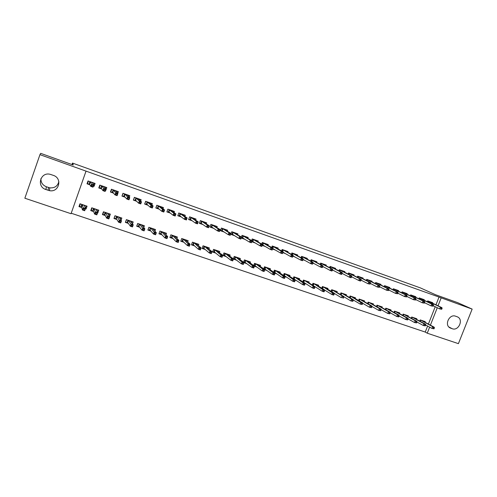 <?xml version="1.0" encoding="UTF-8"?>
<svg xmlns="http://www.w3.org/2000/svg" width="497" height="497" viewBox="0 0 497 497"><rect width="100%" height="100%" fill="white"/><g stroke="black" fill="none" stroke-linecap="round" stroke-linejoin="round"><path stroke-width="0.75" d="M71.214 213.225L425.246 332.064L427.246 333.195L429.625 327.15M71.04 213.716L24.85 198.222L39.946 154.654L86.031 171.123L71.04 213.716M39.946 154.654L40.679 153.349L73.27 165.023L72.494 163.078L420.387 287.906L435.589 294.752L457.675 302.654L472.15 309.097L458.408 343.651L427.246 333.195M72.494 163.078L71.978 164.557M97.232 211.821L97.785 213.008L98.785 210.188L91.765 207.796L90.765 210.622L93.585 211.579M105.588 190.127L105.799 190.407L106.799 187.58L99.798 185.101L98.791 187.947L101.798 189.003M121.057 220.258L121.846 218.059L114.975 215.717L113.981 218.512L116.876 219.5M129.276 197.259L129.829 195.712L122.976 193.29L121.97 196.098L125.132 197.21M143.776 227.545L144.416 225.768L137.694 223.47L136.7 226.234L139.676 227.247M151.914 204.95L152.374 203.671L145.658 201.297L144.664 204.074L147.969 205.242M165.967 234.826L166.52 233.31L159.935 231.068L159.052 233.509M161.997 234.832L158.947 233.801L159.935 231.068M174.037 212.567L174.441 211.461L167.868 209.144L166.874 211.89L170.322 213.101M187.68 242.027L188.164 240.703L181.716 238.498L180.734 241.2L183.853 242.263M195.694 220.078L196.054 219.096L189.618 216.822L188.624 219.537L192.209 220.798M208.926 249.127L209.361 247.941L203.049 245.785L202.068 248.457L205.255 249.537M216.891 227.464L217.22 226.57L210.914 224.346L209.933 227.03L213.635 228.334M229.738 256.11L230.136 255.029L223.948 252.917L222.973 255.557L226.222 256.663M237.653 234.721L237.957 233.894L231.782 231.714L230.801 234.367L234.627 235.715M250.121 262.969L250.488 261.975L244.425 259.906L243.573 262.211M246.76 263.646L243.946 262.689M257.993 241.84L258.278 241.07L252.227 238.933L251.631 240.536M255.191 242.946L251.743 241.735M270.095 269.716L270.443 268.79L264.497 266.759L263.714 268.846M266.895 270.492L264.746 269.759M277.922 248.829L278.196 248.102L272.263 246.009L271.71 247.475M275.344 250.034L272.542 249.047M289.67 276.332L290 275.462L284.172 273.474L283.452 275.388M286.626 277.196L285.123 276.686M297.461 255.682L297.715 254.998L291.901 252.942L291.391 254.296M295.088 256.98L292.913 256.21M308.867 282.83L309.177 282.01L303.462 280.06L302.791 281.824M305.972 283.775L305.083 283.47M316.614 262.41L316.862 261.757L311.159 259.745L310.681 261M314.452 263.783L312.868 263.23M327.685 289.204L327.983 288.428L322.379 286.52L321.752 288.154M335.394 269.014L335.63 268.386L330.039 266.411L329.592 267.585M333.431 270.461L332.425 270.107M346.148 295.466L346.428 294.727L340.936 292.851L340.346 294.386M353.814 275.487L354.044 274.891L348.559 272.952L348.136 274.058M352.05 277.009L351.59 276.848M364.258 301.611L364.531 300.909L359.132 299.064L358.579 300.505M371.886 281.849L372.11 281.271L366.724 279.37L366.326 280.414M382.025 307.643L382.286 306.966L376.993 305.164L376.471 306.519M389.617 288.086L389.834 287.527L384.554 285.663L384.169 286.651M399.464 313.57L399.718 312.917L394.525 311.147L394.022 312.427M407.018 294.212L407.229 293.671L402.042 291.838L401.675 292.783M416.579 319.385L416.828 318.757L411.727 317.018L411.249 318.235M424.096 300.225L424.301 299.703L419.213 297.902L418.859 298.803M425.246 332.064L427.613 326.057M428.395 324.069L435.217 306.736M435.968 304.835L439.025 297.063L86.031 171.123M432.52 303.189L432.719 302.673L427.681 300.896L427.333 301.772M425.022 322.255L425.264 321.64L420.207 319.913L419.741 321.105M415.598 297.231L415.803 296.703L410.671 294.889L410.311 295.808M408.062 316.49L408.31 315.85L403.166 314.098L402.676 315.346M398.358 291.161L398.569 290.615L393.338 288.769L392.965 289.732M390.785 310.619L391.046 309.96L385.802 308.165L385.287 309.488M380.795 284.98L381.013 284.414L375.682 282.532L375.291 283.545M373.185 304.642L373.452 303.953L368.109 302.126L367.569 303.524M362.897 278.68L363.121 278.096L357.685 276.177L357.275 277.251M361.22 280.233L368.078 283.75L368.786 281.911L358.424 276.674L358.051 277.649M355.243 298.554L355.523 297.833L350.081 295.976L349.509 297.454M344.651 272.263L344.881 271.654L339.345 269.697L338.911 270.84M342.787 273.748L342.054 273.493M336.96 292.348L337.252 291.596L331.698 289.701L331.095 291.285M334.288 293.398L341.402 297.734L342.11 295.883L332.561 290.142L331.934 291.789M326.051 265.727L326.293 265.087L320.646 263.093L320.186 264.311M323.988 267.137L322.696 266.684M318.322 286.03L318.627 285.235L312.967 283.302L312.321 285.005M315.502 287.011L314.912 286.812M307.084 259.061L307.339 258.397L301.58 256.359L301.083 257.663M304.816 260.397L302.94 259.738M299.318 279.594L299.635 278.755L293.864 276.786L293.174 278.618M296.349 280.501L295.156 280.097M287.738 252.271L288.005 251.569L282.128 249.494L281.6 250.898M285.266 253.52L282.781 252.65M279.929 273.039L280.271 272.145L274.381 270.132L273.636 272.126M276.81 273.859L274.984 273.238M268.007 245.35L268.287 244.605L262.292 242.486L261.72 244.021M265.317 246.506L262.199 245.412M260.155 266.355L260.515 265.398L254.514 263.348L253.694 265.541M256.881 267.088L254.402 266.243M247.873 238.293L248.171 237.498L242.058 235.342L241.43 237.026M244.959 239.349L241.2 238.026M239.983 259.558L240.362 258.521L234.242 256.427L233.341 258.856M236.541 260.173L233.391 259.105M227.328 231.111L227.645 230.254L221.401 228.048L220.419 230.72L224.184 232.043M219.388 252.631L219.804 251.501L213.555 249.37L212.573 252.029L215.791 253.122M206.348 223.787L206.69 222.855L200.322 220.606L199.334 223.302L202.975 224.582M198.359 245.586L198.819 244.338L192.438 242.157L191.457 244.847L194.607 245.922M184.921 216.338L185.3 215.3L178.802 213.002L177.808 215.735L181.324 216.972M176.882 238.436L177.398 237.026L170.881 234.801L169.893 237.523L172.981 238.566M163.035 208.771L163.463 207.584L156.822 205.242L155.828 208.001L159.208 209.194M154.934 231.192L155.524 229.558L148.876 227.291L147.882 230.036L150.895 231.062M140.663 201.105L141.16 199.713L134.376 197.315L133.376 200.111L136.613 201.248M132.488 223.898L133.19 221.935L126.393 219.618L125.399 222.395L128.338 223.395M117.758 193.408L118.379 191.668L111.446 189.22L110.446 192.041L113.527 193.128M109.483 216.649L110.371 214.145L103.432 211.778L102.438 214.592L105.296 215.561M93.591 185.462L94.095 186.294L95.101 183.443L88.019 180.945L87.012 183.803L89.938 184.834M94.095 186.294L93.386 186.046M85.608 207.703L86.062 209.026L87.062 206.187L79.974 203.77L78.967 206.615L81.744 207.56M86.062 209.026L85.354 208.783M45.904 189.543C36.113 186.636 40.468 171.515 50.309 174.348L53.328 175.366C62.746 178.243 59.025 192.749 49.439 190.643L45.904 189.543L46.376 186.773C42.58 185.182 40.773 182.418 40.953 178.491M439.025 297.063L472.15 309.097M457.047 316.713L457.588 316.943C463.769 319.646 458.545 331.232 452.276 328.741L449.934 327.84C444.107 324.827 449.487 313.706 455.569 316.198L457.047 316.713M430.408 325.156L437.279 307.73M438.031 305.817L441.106 298.007M58.832 181.548C57.708 186.114 54.682 188.201 49.762 187.829L46.376 186.773M430.706 302.325L430.831 302.008M427.345 301.778L427.693 300.896M441.727 309.252L442.113 308.27L441.255 307.966L440.87 308.948L441.727 309.252L439.671 308.885L440.367 307.121L428.091 301.269L427.805 302.002M440.87 308.948L439.671 308.885L433.247 305.785M441.255 307.966L440.367 307.121L441.914 307.668L427.898 300.971M442.113 308.27L441.914 307.668M423.369 320.994L423.251 321.304M419.754 321.112L420.226 319.919M434.011 328.815L434.397 327.84L433.533 327.548L433.148 328.523L434.011 328.815L431.968 328.424L432.657 326.672L434.21 327.2L422.164 320.72L420.655 320.205L420.201 321.354M433.533 327.548L432.657 326.672L420.537 320.025M433.148 328.523L431.968 328.424L425.68 325.007M434.21 327.2L434.397 327.84M422.307 299.368L422.438 299.045M418.909 298.827L419.269 297.92M433.08 306.208L433.465 305.226L432.595 304.922L432.21 305.903L433.08 306.208L431.017 305.848L431.719 304.071L419.667 298.293L419.369 299.051M432.21 305.903L431.017 305.848L424.519 302.692M432.595 304.922L431.719 304.071L433.278 304.624L419.468 297.995M433.465 305.226L433.278 304.624M413.833 296.38L413.958 296.05M410.398 295.852L410.764 294.92M424.345 303.145L424.73 302.151L423.854 301.841L423.463 302.835L424.345 303.145L422.288 302.779L422.984 300.996L411.156 295.286L410.851 296.069M423.463 302.835L422.288 302.779L415.709 299.567M423.854 301.841L422.984 300.996L424.562 301.555L410.963 294.994M424.73 302.151L424.562 301.555M414.958 318.117L414.833 318.44M411.299 318.266L411.777 317.036M425.339 325.877L425.724 324.895L424.854 324.597L424.469 325.578L425.339 325.877L423.295 325.485L423.991 323.721L425.556 324.255L413.734 317.844L412.206 317.322L411.746 318.509M424.854 324.597L423.991 323.721L412.094 317.142M424.469 325.578L423.295 325.485L416.94 322M425.556 324.255L425.724 324.895M406.465 315.222L406.335 315.545M402.763 315.396L403.26 314.129M416.585 322.907L416.971 321.919L416.095 321.621L415.703 322.609L416.585 322.907L414.541 322.522L415.237 320.751L416.821 321.286L405.223 314.943L403.688 314.415L403.21 315.638M416.095 321.621L415.237 320.751L403.57 314.234M415.703 322.609L414.541 322.522L408.118 318.962M416.821 321.286L416.971 321.919M405.272 293.367L405.403 293.025M401.806 292.845L402.179 291.888M415.523 300.045L415.914 299.051L415.026 298.74L414.641 299.734L415.523 300.045L413.467 299.685L414.169 297.896L402.576 292.261L402.259 293.068M414.641 299.734L413.467 299.685L406.819 296.411M415.026 298.74L414.169 297.896L415.759 298.455L402.384 291.963M415.914 299.051L415.759 298.455M396.637 290.323L396.774 289.981M393.133 289.813L393.512 288.825M406.621 296.92L407.012 295.914L406.117 295.603L405.726 296.603L406.621 296.92L404.564 296.56L405.266 294.758L393.91 289.198L393.581 290.037M405.726 296.603L404.564 296.56L397.836 293.224M406.117 295.603L405.266 294.758L406.875 295.324L393.717 288.9M407.012 295.914L406.875 295.324M397.892 312.296L397.762 312.632M394.146 312.495L394.655 311.19M407.751 319.913L408.136 318.919L407.248 318.62L406.863 319.608L407.751 319.913L405.707 319.528L406.403 317.745L408 318.285L396.637 312.01L395.084 311.476L394.587 312.743M407.248 318.62L406.403 317.745L394.972 311.296M406.863 319.608L405.707 319.528L398.321 315.589L397.929 316.583L398.824 316.887L399.097 315.26L387.971 309.053L386.399 308.513L385.889 309.83M408 318.285L408.136 318.919M389.238 309.339L389.108 309.687M385.448 309.575L385.976 308.227M398.824 316.887L396.786 316.502L397.482 314.713L386.287 308.333M398.321 315.589L397.482 314.713L399.097 315.26M397.929 316.583L396.786 316.502L390.201 312.781M387.921 287.254L388.058 286.899M384.374 286.757L384.771 285.738M397.631 293.758L398.022 292.752L397.122 292.435L396.73 293.441L397.631 293.758L395.575 293.404L396.283 291.596L385.163 286.11L384.827 286.98M396.73 293.441L395.575 293.404L388.772 290.006M397.122 292.435L396.283 291.596L397.904 292.168L384.97 285.812M398.022 292.752L397.904 292.168M380.509 306.363L380.373 306.711M376.67 306.63L377.211 305.239M389.816 313.831L390.207 312.83L389.3 312.526L388.909 313.526L389.816 313.831L387.778 313.452L388.48 311.65L390.108 312.203L379.223 306.065L377.639 305.525L377.111 306.885M389.3 312.526L388.48 311.65L377.527 305.344M388.909 313.526L387.778 313.452L381.1 309.631M390.108 312.203L390.207 312.83M379.124 284.154L379.261 283.793M375.533 283.669L375.943 282.625M388.555 290.571L388.946 289.558L388.033 289.235L387.641 290.248L388.555 290.571L386.498 290.217L387.206 288.397L376.335 282.998L375.987 283.899M387.641 290.248L386.498 290.217L379.621 286.75M388.033 289.235L387.206 288.397L388.847 288.974L376.142 282.694M388.946 289.558L388.847 288.974M371.694 303.35L371.551 303.717M367.811 303.661L368.37 302.219M380.721 310.749L381.112 309.743L380.199 309.432L379.807 310.439L380.721 310.749L378.683 310.37L379.385 308.556L381.025 309.115L370.389 303.052L368.793 302.505L368.246 303.915M380.199 309.432L379.385 308.556L368.681 302.325M379.807 310.439L378.683 310.37L371.911 306.45M381.025 309.115L381.112 309.743M370.24 281.022L370.383 280.662M366.612 280.557L367.028 279.476M379.385 287.353L379.783 286.334L378.857 286.011L378.466 287.03L379.385 287.353L377.335 286.999L378.043 285.172L367.42 279.848L367.059 280.786M378.466 287.03L377.335 286.999L370.377 283.464M378.857 286.011L378.043 285.172L379.696 285.756L367.233 279.55M379.783 286.334L379.696 285.756M361.276 277.866L361.418 277.494M357.604 277.419L358.033 276.301M370.128 284.098L368.078 283.75L370.128 284.098L370.526 283.079L369.594 282.75L369.196 283.775M369.594 282.75L368.786 281.911L370.464 282.501L358.238 276.369M370.526 283.079L370.464 282.501M352.224 274.679L352.367 274.301M348.509 274.251L348.95 273.089M360.779 280.817L361.176 279.786L360.238 279.457L359.84 280.482L360.779 280.817L360.424 281.06L358.735 280.47L359.443 278.618L349.341 273.468L348.956 274.481M359.84 280.482L358.735 280.47L351.615 276.786M360.238 279.457L359.443 278.618L361.133 279.215L349.155 273.164M361.176 279.786L361.133 279.215M343.085 271.461L343.234 271.07M339.327 271.051L339.78 269.852M351.342 277.5L351.733 276.469L350.789 276.133L350.391 277.164L351.342 277.5L351 277.748L349.292 277.152L350.006 275.295L340.172 270.231L339.768 271.287M350.391 277.164L349.292 277.152L342.091 273.387M350.789 276.133L350.006 275.295L351.708 275.897L339.985 269.927M351.733 276.469L351.708 275.897M333.854 268.212L334.009 267.815M330.051 267.827L330.524 266.585M341.806 274.151L342.203 273.108L341.24 272.772L340.843 273.81L341.806 274.151L341.482 274.412L339.762 273.804L340.47 271.94L330.915 266.964L330.493 268.063M340.843 273.81L339.762 273.804L332.481 269.958M341.24 272.772L340.47 271.94L342.197 272.542L330.729 266.653M342.203 273.108L342.197 272.542M324.541 264.932L324.696 264.522M320.689 264.578L321.18 263.286M332.17 270.766L332.568 269.722L331.605 269.38L331.201 270.424L332.17 270.766L331.872 271.033L330.126 270.424L330.847 268.548L321.565 263.658L321.13 264.814M331.201 270.424L330.126 270.424L322.77 266.485M331.605 269.38L330.847 268.548L332.586 269.163L321.379 263.354M332.568 269.722L332.586 269.163M315.129 261.621L315.291 261.205M311.228 261.298L311.737 259.95M322.441 267.349L322.845 266.299L321.863 265.951L321.466 267.007L322.441 267.349L322.162 267.628L320.403 267.007L321.118 265.125L312.128 260.329L311.669 261.534M321.466 267.007L320.403 267.007L312.961 262.981M321.863 265.951L321.118 265.125L322.876 265.74L311.942 260.018M322.845 266.299L322.876 265.74M305.63 258.278L305.792 257.85M301.679 257.986L302.207 256.582M303.008 259.564L303.822 259.85M312.613 263.895L313.017 262.838L312.029 262.491L311.625 263.547L312.613 263.895L312.352 264.18L310.575 263.559L311.296 261.664L302.592 256.961L302.12 258.229M311.625 263.547L310.575 263.559L303.058 259.428M312.029 262.491L311.296 261.664L313.073 262.286L302.412 256.657M313.017 262.838L313.073 262.286M296.038 254.905L296.206 254.464M292.031 254.65L292.584 253.184M292.975 256.036L294.131 256.44M302.685 260.409L303.089 259.347L302.089 258.993L301.691 260.055L302.685 260.409L302.443 260.708L300.654 260.074L301.368 258.167L292.969 253.563L292.472 254.893M301.691 260.055L300.654 260.074L292.05 255.464L291.646 256.533L292.658 256.887L293.155 255.278L285.005 250.755L283.247 250.134L282.725 251.532M302.089 258.993L301.368 258.167L303.164 258.8L292.783 253.259M303.089 259.347L303.164 258.8M362.798 300.312L362.655 300.685M358.859 300.666L359.437 299.169M371.539 307.631L371.93 306.624L371.004 306.307L370.613 307.32L371.539 307.631L369.501 307.258L370.203 305.438L371.862 306.003L361.474 300.008L359.865 299.461L359.3 300.921M371.004 306.307L370.203 305.438L359.747 299.275M370.613 307.32L369.501 307.258L362.636 303.238M371.862 306.003L371.93 306.624M353.814 297.249L353.665 297.635M349.826 297.647L350.428 296.094M362.257 304.487L362.655 303.468L361.723 303.151L361.325 304.17L362.257 304.487L360.226 304.114L360.928 302.282L362.605 302.853L352.479 296.939L350.851 296.38L350.267 297.902M361.723 303.151L350.739 296.2M361.325 304.17L360.226 304.114L353.274 299.989M362.605 302.853L362.655 303.468M344.75 294.156L344.595 294.547M340.706 294.597L341.327 292.988M352.895 301.312L353.286 300.287L352.342 299.971L351.951 300.996L352.895 301.312L350.857 300.94L351.565 299.101L353.255 299.679L343.396 293.839L341.75 293.273L341.141 294.858M352.342 299.971L351.565 299.101L341.638 293.093M351.951 300.996L350.857 300.94L343.825 296.709M353.255 299.679L353.286 300.287M335.593 291.031L335.438 291.435M331.499 291.528L332.139 289.85M342.874 296.752L342.483 297.784L343.433 298.107L343.825 297.076L342.11 295.883L343.818 296.467L332.45 289.956M343.433 298.107L342.483 297.784M343.818 296.467L343.825 297.076M326.355 287.875L326.194 288.297M322.199 288.434L322.864 286.682M333.878 294.864L334.276 293.833L333.313 293.503L332.915 294.541L333.878 294.864L333.574 295.081L331.847 294.497L332.555 292.64L334.282 293.224L324.963 287.546L323.286 286.974L322.628 288.695M333.313 293.503L323.174 286.788M332.915 294.541L331.847 294.497L324.653 290.043M334.282 293.224L334.276 293.833M317.024 284.688L316.856 285.123M312.806 285.309L313.501 283.489M324.23 291.59L324.622 290.552L323.653 290.223L323.255 291.267L324.23 291.59L323.945 291.82L322.199 291.223L322.913 289.36L324.653 289.95L315.614 284.359L313.924 283.781L313.234 285.576M323.653 290.223L313.812 283.594M323.255 291.267L322.199 291.223L306.171 281.134L304.462 280.55L303.679 282.395M324.653 289.95L324.622 290.552M307.6 281.476L307.432 281.923M303.325 282.166L304.046 280.258M314.477 288.285L314.874 287.241L313.899 286.912L313.501 287.956L314.477 288.285L314.216 288.521L312.451 287.925L313.166 286.042L304.357 280.364M313.899 286.912L313.166 286.042L314.93 286.645L314.874 287.241M313.501 287.956L312.451 287.925L303.779 282.364M298.088 278.227L297.914 278.693M295.386 279.873L294.783 279.668M293.746 278.991L294.497 276.997M304.636 284.949L305.034 283.899L304.04 283.563L303.642 284.613L304.636 284.949L304.388 285.191L302.611 284.588L303.325 282.7L305.102 283.302L296.641 277.879L294.914 277.295L294.025 279.171M304.04 283.563L294.808 277.102M303.642 284.613L302.611 284.588L294.224 279.115M305.102 283.302L305.034 283.899M288.484 274.947L288.297 275.431M285.7 276.58L284.769 276.264M284.067 275.798L284.856 273.71M294.684 281.575L295.088 280.519L294.087 280.178L293.684 281.24L294.684 281.575L294.46 281.824L292.665 281.215L293.385 279.32L295.181 279.929L287.017 274.599L285.272 274.002L284.259 275.928M294.087 280.178L285.16 273.816M293.684 281.24L292.665 281.215L284.582 275.835M295.181 279.929L295.088 280.519M286.347 251.501L286.52 251.047M282.29 251.289L282.868 249.755M282.843 252.47L284.34 252.998M292.658 256.887L292.435 257.191L290.621 256.558L291.348 254.638L283.066 249.823M291.646 256.533L290.621 256.558L282.936 252.203M292.05 255.464L291.348 254.638L293.155 255.278M278.78 271.635L278.593 272.145M275.922 273.257L274.655 272.828M274.294 272.58L275.121 270.387M284.638 278.171L285.036 277.109L284.029 276.767L283.625 277.829L284.638 278.171L284.433 278.426L282.619 277.811L283.34 275.903L285.154 276.518L277.295 271.281L275.537 270.679L274.841 272.524L274.394 272.648M284.029 276.767L275.425 270.492M283.625 277.829L282.619 277.811L274.841 272.524M285.154 276.518L285.036 277.109M276.562 248.059L276.742 247.593M272.449 247.897L273.046 246.288M272.604 248.873L274.45 249.519M281.911 251.892L281.507 252.967L282.526 253.327L282.93 252.252L273.431 246.667L272.735 248.531L280.494 252.998L281.215 251.072L283.048 251.712L273.251 246.357M282.526 253.327L282.327 253.644L280.494 252.998L281.507 252.967M282.93 252.252L283.048 251.712M268.983 268.293L268.784 268.821M266.038 269.896L264.441 269.349L265.286 267.026M274.487 274.729L274.891 273.661L273.866 273.313L273.468 274.381L274.487 274.729L274.307 274.996L272.468 274.375L273.188 272.455L275.027 273.077L267.479 267.926L265.702 267.324L265.007 269.175L264.429 269.343M273.866 273.313L265.591 267.131M273.468 274.381L272.468 274.375L265.007 269.175M275.027 273.077L274.891 273.661M266.684 244.586L266.864 244.102M262.503 244.474L263.137 242.785M262.261 245.232L264.466 246.009M271.66 248.289L271.256 249.37L272.288 249.73L272.691 248.649L263.516 243.17L262.82 245.04L270.256 249.407L270.983 247.463L272.834 248.115L263.335 242.853M272.288 249.73L272.107 250.053L270.256 249.407L271.256 249.37M272.691 248.649L272.834 248.115M262.273 245.207L262.82 245.04M259.092 264.913L258.881 265.466M256.061 266.504L254.116 265.839M264.23 271.25L264.634 270.175L263.603 269.828L263.199 270.902L264.23 271.25L264.069 271.524L262.217 270.896L262.938 268.97L264.795 269.598L257.564 264.547L255.769 263.932L255.073 265.796L254.483 265.963L255.352 263.64M263.603 269.828L255.657 263.739M263.199 270.902L262.217 270.896L255.073 265.796M264.795 269.598L264.634 270.175M256.7 241.082L256.887 240.579M251.811 241.554L252.209 241.697L253.122 239.25M261.944 246.096L262.348 245.009L261.304 244.642L260.9 245.729L261.944 246.096L261.789 246.431L259.919 245.773L260.645 243.822L253.501 239.635L252.799 241.517L252.209 241.697L254.377 242.455M260.9 245.729L259.919 245.773L252.799 241.517M261.304 244.642L260.645 243.822L262.509 244.481L253.321 239.318M262.348 245.009L262.509 244.481M249.096 261.503L248.879 262.081M245.984 263.075L243.685 262.292M253.868 267.734L254.271 266.653L253.228 266.299L252.824 267.38L253.868 267.734L253.731 268.02L251.855 267.386L252.582 265.448L254.452 266.081L247.549 261.124L245.735 260.509L245.04 262.379L244.456 262.553L245.325 260.211M253.228 266.299L245.63 260.316M252.824 267.38L251.855 267.386L245.04 262.379M254.452 266.081L254.271 266.653M246.618 237.547L246.81 237.019M241.269 237.846L242.095 238.138L243.008 235.677M251.488 242.424L251.892 241.331L250.842 240.964L250.438 242.051L251.488 242.424L251.358 242.766L249.469 242.107L250.196 240.144L243.387 236.063L242.685 237.957L242.095 238.138L244.182 238.871M250.438 242.051L249.469 242.107L242.685 237.957M250.842 240.964L250.196 240.144L252.085 240.809L243.207 235.746M251.892 241.331L252.085 240.809M239.001 258.055L238.777 258.664M235.802 259.614L233.366 258.782M243.393 264.187L243.797 263.099L242.747 262.739L242.343 263.826L243.281 264.479L241.387 263.839L242.114 261.888L244.008 262.528L237.436 257.676L235.603 257.048L234.907 258.931L234.317 259.111L235.193 256.756M242.747 262.739L235.497 256.856M242.343 263.826L241.387 263.839L234.907 258.931M244.008 262.528L243.797 263.099M236.429 233.975L236.634 233.428M230.869 234.186L231.875 234.541L232.789 232.068M240.268 237.243L239.865 238.336L240.927 238.709L241.331 237.616L239.635 236.423L241.548 237.1L240.815 239.069L238.908 238.398L239.635 236.423L233.168 232.453L232.466 234.36L231.875 234.541L233.888 235.249M239.865 238.336L238.908 238.398L232.466 234.36M241.331 237.616L241.548 237.1L232.987 232.136M240.927 238.709L240.815 239.069M228.806 254.576L228.57 255.222M225.52 256.117L223.072 255.284M233.217 259.502L232.155 259.142L231.751 260.235L232.813 260.596L233.447 258.943L232.72 260.9L230.813 260.254L231.54 258.291L233.447 258.943L227.216 254.184L225.365 253.557L224.669 255.452L224.085 255.626L224.961 253.259M232.155 259.142L225.259 253.364M231.751 260.235L230.813 260.254L224.669 255.452M226.141 230.366L226.352 229.794M220.488 230.533L221.55 230.912L222.47 228.421M229.583 233.484L229.179 234.584L230.248 234.963L230.658 233.857L229.583 233.484L228.968 232.671L230.894 233.348L230.167 235.329L228.235 234.652L228.968 232.671L222.842 228.813L222.14 230.726L221.55 230.912L223.488 231.59M229.179 234.584L228.235 234.652L222.14 230.726M230.658 233.857L230.894 233.348L222.662 228.496M230.248 234.963L230.167 235.329M218.512 251.06L218.258 251.743M215.126 252.582L212.679 251.749M222.526 255.874L221.451 255.508L221.047 256.607L222.122 256.974L222.78 255.315L222.053 257.284L220.121 256.632L220.848 254.657L222.78 255.315L216.897 250.668L215.027 250.028L214.325 251.929L213.741 252.109L214.617 249.73M221.451 255.508L214.921 249.836M221.047 256.607L220.121 256.632L214.325 251.929M222.053 257.284L222.122 256.974M215.741 226.725L215.965 226.129M209.995 226.849L211.126 227.241L212.039 224.743M218.786 229.682L218.376 230.794L219.463 231.173L219.873 230.061L218.786 229.682L218.183 228.868L220.134 229.558L219.401 231.552L217.45 230.863L218.183 228.868L212.418 225.129L211.71 227.054L211.126 227.241L212.977 227.893M218.376 230.794L217.45 230.863L211.71 227.054M219.873 230.061L220.134 229.558L212.238 224.812M219.463 231.173L219.401 231.552M208.106 247.506L207.839 248.233M204.634 249.016L202.173 248.177M211.722 252.203L210.635 251.836L210.225 252.936L211.312 253.308L212.002 251.65L211.275 253.632L209.318 252.973L210.051 250.985L212.002 251.65L206.472 247.108L204.584 246.462L203.882 248.376L203.298 248.562L204.174 246.164M210.635 251.836L204.478 246.27M210.225 252.936L209.318 252.973L203.882 248.376M211.275 253.632L211.312 253.308M205.236 223.054L205.472 222.42M199.403 223.122L200.589 223.538L201.509 221.022M207.87 225.843L207.46 226.955L208.56 227.34L208.97 226.228L207.87 225.843L207.286 225.035L209.256 225.725L208.523 227.732L206.553 227.036L207.286 225.035L201.881 221.407L201.173 223.346L200.589 223.538L202.36 224.159M207.46 226.955L206.553 227.036L201.173 223.346M208.97 226.228L209.256 225.725L201.701 221.09M208.56 227.34L208.523 227.732M197.595 243.921L197.315 244.692M194.029 245.406L191.556 244.567M200.8 248.494L199.701 248.121L199.291 249.233L200.39 249.606L201.105 247.947L200.372 249.941L198.402 249.27L199.135 247.276L201.105 247.947L195.936 243.511L194.029 242.859L193.327 244.785L192.743 244.971L193.625 242.567M199.701 248.121L193.923 242.666M199.291 249.233L198.402 249.27L193.327 244.785M200.372 249.941L200.39 249.606M194.625 219.345L194.867 218.68M188.692 219.351L189.941 219.792L190.86 217.264M196.837 221.96L196.427 223.078L197.539 223.47L197.949 222.352L196.837 221.96L196.272 221.153L198.26 221.855L197.526 223.867L195.532 223.172L196.272 221.153L191.233 217.649L190.525 219.599L189.941 219.792L191.631 220.388M196.427 223.078L195.532 223.172L190.525 219.599M197.949 222.352L198.26 221.855L191.059 217.332M197.539 223.47L197.526 223.867M186.978 240.293L186.673 241.12M183.312 241.766L180.833 240.921M189.761 244.741L188.649 244.369L188.245 245.487L189.351 245.86L190.096 244.201L189.363 246.208L187.369 245.53L188.102 243.524L190.096 244.201L185.294 239.877L183.368 239.225L182.66 241.157L182.082 241.343L182.964 238.927M188.649 244.369L183.263 239.026M188.245 245.487L187.369 245.53L182.66 241.157M189.363 246.208L189.351 245.86M183.896 215.599L184.157 214.897M177.876 215.549L179.187 216.009L180.107 213.468M182.809 214.418L182.691 214.735M185.685 218.034L185.275 219.165L186.394 219.556L186.81 218.431L185.685 218.034L185.139 217.232L187.152 217.941L186.412 219.966L184.399 219.264L185.139 217.232L180.479 213.853L179.765 215.81L179.187 216.009L180.79 216.574M185.275 219.165L184.399 219.264L179.765 215.81M186.81 218.431L187.152 217.941L180.305 213.536M186.394 219.556L186.412 219.966M176.249 236.634L175.926 237.523M172.49 238.082L169.999 237.237M178.603 240.952L177.485 240.573L177.075 241.697L178.193 242.076L178.963 240.418L178.23 242.437L176.211 241.753L176.951 239.734L178.963 240.418L174.546 236.212L172.596 235.547L171.887 237.491L171.31 237.684L172.198 235.249M177.485 240.573L172.49 235.354M177.075 241.697L176.211 241.753L171.887 237.491M178.23 242.437L178.193 242.076M173.055 211.828L173.329 211.07M166.942 211.697L167.874 209.144M166.949 211.703L168.315 212.188L169.241 209.628M171.968 210.591L171.85 210.921M174.416 214.07L174 215.201L175.137 215.605L175.547 214.468L174.416 214.07L173.882 213.269L175.919 213.983L175.174 216.021L173.142 215.307L173.882 213.269L169.607 210.02L168.899 211.983L168.315 212.188L169.837 212.722M174 215.201L173.142 215.307L168.899 211.983M175.547 214.468L175.919 213.983L171.577 210.709L169.434 209.697M175.137 215.605L175.174 216.021M165.408 232.931L165.054 233.901M161.55 234.36L159.059 233.515M167.327 237.125L166.191 236.74L165.781 237.87L166.917 238.256L167.713 236.591L166.98 238.622L164.936 237.933L165.675 235.901L167.713 236.591L163.681 232.503L161.711 231.832L161.003 233.789L160.425 233.981L161.314 231.534M166.191 236.74L161.612 231.633M165.781 237.87L164.936 237.933L161.003 233.789M166.98 238.622L166.917 238.256M162.097 208.026L162.395 207.212M155.903 207.796L156.884 205.261M155.952 207.839L157.332 208.324L158.263 205.752M161.016 206.721L160.898 207.063M163.016 210.057L162.606 211.2L163.749 211.604L164.165 210.461L163.016 210.057L162.507 209.262L164.563 209.982L163.817 212.039L161.761 211.312L162.507 209.262L158.63 206.143L157.916 208.119L157.332 208.324L158.767 208.827M162.606 211.2L161.761 211.312L157.916 208.119M164.165 210.461L164.563 209.982L160.612 206.839L158.456 205.82M163.749 211.604L163.817 212.039M148 229.72L148.932 227.309M154.455 229.192L154.07 230.248M150.492 230.602L148.044 229.769M153.076 228.726L152.964 229.036M155.928 233.248L154.778 232.863L154.368 234L155.511 234.385L156.338 232.726L155.604 234.764L153.542 234.068L154.281 232.024L156.338 232.726L152.703 228.757L150.715 228.08L150.001 230.049L149.429 230.241L150.318 227.781M154.778 232.863L150.61 227.881M154.368 234L153.542 234.068L150.001 230.049M155.604 234.764L155.511 234.385M151.02 204.192L151.343 203.304M144.745 203.845L145.77 201.341M144.838 203.925L146.236 204.416L147.168 201.832M149.951 202.813L149.821 203.174M151.498 206.007L151.082 207.156L152.244 207.56L152.654 206.41L151.498 206.007L151.001 205.211L153.082 205.944L152.337 208.007L150.256 207.274L151.001 205.211L147.528 202.223L146.814 204.211L146.236 204.416L147.578 204.888M151.082 207.156L150.256 207.274L146.814 204.211M152.654 206.41L153.082 205.944L149.535 202.931L147.36 201.9M152.244 207.56L152.337 208.007M136.83 225.88L137.806 223.507M143.385 225.414L142.962 226.582M139.322 226.806L136.917 225.986M141.993 224.942L141.869 225.278M144.397 229.334L143.242 228.943L142.825 230.086L143.987 230.478L144.844 228.813L144.105 230.869L142.018 230.161L142.757 228.111L144.844 228.813L141.608 224.967L139.601 224.284L138.887 226.265L138.315 226.458L139.203 223.985M143.242 228.943L139.495 224.085M142.825 230.086L142.018 230.161L138.887 226.265M144.105 230.869L143.987 230.478M139.819 200.334L140.173 199.359M133.476 199.844L134.538 197.371M133.606 199.974L135.022 200.471L135.948 197.868M138.769 198.862L138.632 199.247M139.85 201.906L139.433 203.062L140.608 203.472L141.018 202.316L139.85 201.906L139.371 201.111L141.477 201.857L140.732 203.932L138.626 203.192L139.371 201.111L136.315 198.266L135.594 200.266L135.022 200.471L136.265 200.912M139.433 203.062L138.626 203.192L135.594 200.266M141.018 202.316L141.477 201.857L138.34 198.98L136.141 197.936M140.608 203.472L140.732 203.932M125.548 221.985L126.561 219.674M132.196 221.594L131.73 222.898M128.027 222.967L125.666 222.159M130.792 221.115L130.655 221.488M132.749 225.377L131.575 224.979L131.158 226.129L132.332 226.526L133.221 224.861L132.475 226.93L130.369 226.216L131.115 224.147L133.221 224.861L130.4 221.146L128.369 220.451L127.654 222.445L127.083 222.644L127.971 220.152M131.575 224.979L128.263 220.252M131.158 226.129L130.369 226.216L127.654 222.445M132.475 226.93L132.332 226.526M128.493 196.464L128.878 195.377M122.082 195.793L123.194 193.364M122.256 195.986L123.685 196.483L124.617 193.867M127.462 194.874L127.319 195.278M128.071 197.763L127.654 198.924L128.841 199.34L129.257 198.179L128.071 197.763L127.611 196.974L129.742 197.719L128.99 199.806L126.865 199.061L127.611 196.974L124.977 194.259L124.256 196.272L123.685 196.483L124.834 196.893M127.654 198.924L126.865 199.061L124.256 196.272M129.257 198.179L129.742 197.719L127.027 194.986L124.809 193.936M128.841 199.34L128.99 199.806M114.148 218.04L115.192 215.791M120.889 217.736L120.361 219.214M116.615 219.084L114.304 218.295M119.473 217.251L119.323 217.661M120.964 221.376L119.777 220.972L119.367 222.128L120.547 222.532L121.467 220.867L120.721 222.948L118.59 222.221L119.336 220.146L121.467 220.867L119.069 217.276L117.012 216.574L116.298 218.581L115.726 218.779L116.621 216.276M119.777 220.972L116.913 216.381M119.367 222.128L118.59 222.221L116.298 218.581M120.721 222.948L120.547 222.532M117.031 192.581L117.472 191.345M110.57 191.68L110.788 191.948L111.719 189.314M110.788 191.948L112.223 192.457L113.161 189.823M116.037 190.836L115.882 191.277M116.161 193.569L115.745 194.737L116.944 195.159L117.36 193.992L116.161 193.569L115.72 192.786L117.876 193.544L117.124 195.644L114.975 194.886L115.72 192.786L113.521 190.214L112.8 192.24L112.223 192.457L113.279 192.824M115.745 194.737L114.975 194.886L112.8 192.24M117.36 193.992L117.876 193.544L115.59 190.947L113.353 189.891M116.944 195.159L117.124 195.644M102.63 214.033L102.811 214.387L103.705 211.871M109.464 213.834L108.855 215.549M105.084 215.158L102.811 214.387M108.029 213.343L107.868 213.809M109.048 217.326L107.849 216.922L107.439 218.084L108.638 218.494L109.582 216.829L108.837 218.916L106.687 218.189L107.427 216.096L109.582 216.829L107.613 213.368L105.538 212.66L104.824 214.673L104.258 214.878L105.147 212.362M107.849 216.922L105.439 212.461M107.439 218.084L106.687 218.189L104.824 214.673M108.837 218.916L108.638 218.494M105.426 188.717L105.936 187.27M98.946 187.506L99.189 187.866L100.127 185.219M99.189 187.866L100.642 188.382L101.581 185.735M104.488 186.76L104.314 187.245M104.121 189.332L103.699 190.506L104.91 190.935L105.327 189.755L104.121 189.332L103.699 188.549L105.873 189.314L105.128 191.432L102.954 190.668L103.699 188.549L101.935 186.126L101.214 188.164L100.642 188.382L101.599 188.717M103.699 190.506L102.954 190.668L101.214 188.164M105.327 189.755L105.873 189.314L104.028 186.866L101.773 185.803M104.91 190.935L105.128 191.432M91.007 209.945L91.2 210.442L92.094 207.908M97.915 209.896L97.195 211.933M93.424 211.194L91.2 210.442M96.468 209.399L96.275 209.933M97.002 213.238L95.791 212.822L95.374 213.996L96.586 214.406L97.567 212.741L96.822 214.847L94.641 214.108L95.387 212.002L97.567 212.741L96.039 209.417L93.945 208.703L93.225 210.728L92.659 210.933L93.554 208.405M95.791 212.822L93.846 208.504M95.374 213.996L94.641 214.108L93.225 210.728M96.822 214.847L96.586 214.406M93.66 184.909L94.281 183.157M87.205 183.244L87.466 183.747L88.404 181.082M87.466 183.747L88.938 184.263L89.876 181.598M92.815 182.635L92.616 183.194M91.939 185.046L91.523 186.232L92.746 186.661L93.163 185.474L91.939 185.046L91.541 184.269L93.74 185.046L92.989 187.17L90.789 186.4L91.541 184.269L90.23 181.995L89.51 184.045L88.938 184.263L89.789 184.561M91.523 186.232L90.789 186.4L89.51 184.045M93.163 185.474L93.74 185.046L92.349 182.741L90.063 181.666M92.746 186.661L92.989 187.17M79.271 205.752L79.464 206.448L80.359 203.9M86.242 205.907L85.354 208.429M81.632 207.187L79.464 206.448M84.776 205.41L84.552 206.044M84.819 209.1L83.595 208.684L83.179 209.858L84.403 210.274L85.416 208.61L84.67 210.728L82.465 209.982L83.216 207.864L85.416 208.61L84.341 205.423L82.222 204.702L81.502 206.74L80.936 206.951L81.831 204.404M83.595 208.684L82.123 204.503M83.179 209.858L82.465 209.982L81.502 206.74M84.67 210.728L84.403 210.274M452.276 328.741L448.853 326.97M450.798 328.237L449.555 327.591M48.122 190.301L48.495 187.499M49.439 190.643L49.762 187.829"/></g></svg>
